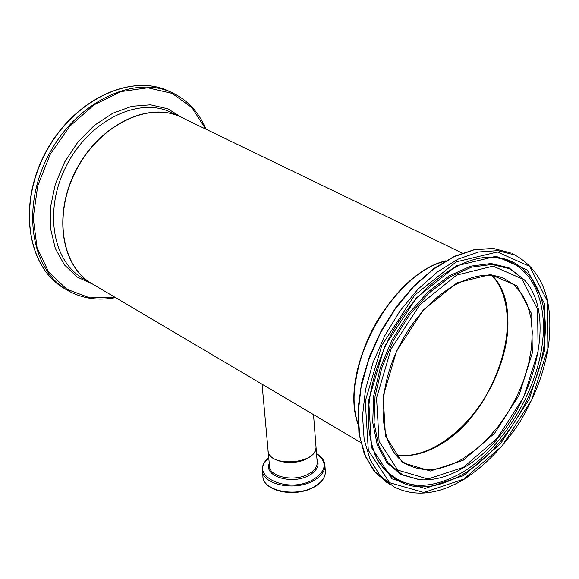 <?xml version="1.0" encoding="UTF-8"?>
<svg xmlns="http://www.w3.org/2000/svg" width="579" height="579" viewBox="0 0 579 579"><rect width="100%" height="100%" fill="white"/><g stroke="black" fill="none" stroke-linecap="round" stroke-linejoin="round"><path stroke-width="0.87" d="M360.746 442.53L93.081 284.34C61.497 267.527 52.819 214.57 76.356 169.973C99.479 125.173 148.238 101.332 180.482 116.886L182.052 117.646M358.061 424.364C338.331 371.385 390.687 273.715 445.598 260.876M410.497 280.902C379.694 308.578 361.289 342.942 355.289 383.971M262.055 384.203L268.041 449.984C267.093 467.709 317.401 464.539 316.025 446.966L315.939 445.844M491.788 275.394C513.645 297.968 512.024 347.675 489.516 389.566C467.188 431.543 426.701 460.529 395.768 454.833M507.921 320.752C509.115 364.502 479.571 419.775 442.486 443.094M268.084 450.686C268.005 461.738 293.719 466.688 307.782 458.192C313.174 455.058 315.931 451.403 316.04 447.227L317.234 462.686C317.126 466.891 314.383 470.561 309.02 473.716C294.783 482.416 268.757 477.038 269.467 465.69L268.164 451.388M317.147 461.564L317.234 462.686L317.147 461.564M325.297 470.466L325.405 471.943C325.26 477.451 321.692 482.271 314.708 486.418C296.108 497.897 261.99 490.797 262.909 475.873L262.482 471.292M268.75 457.786L263.937 463.497L262.598 467.058L262.345 469.779C261.411 484.666 295.587 491.745 314.223 480.281C321.229 476.148 324.805 471.335 324.949 465.842C324.747 460.906 321.938 456.838 316.539 453.646M316.547 453.777C327.555 461.948 326.621 470.452 313.753 479.289C287.951 495.074 246.77 474.954 268.765 457.924M269.271 463.518C263.336 476.604 293.054 485.253 309.649 475.041C317.285 470.336 319.731 465.111 316.981 459.379M90.382 282.747L83.796 278.846C52.204 262.019 43.432 209.243 66.853 164.87C89.854 120.287 138.519 96.642 170.769 112.196L180.286 116.792C148.253 101.361 99.899 124.717 76.602 169.032C52.913 213.144 60.788 266.014 91.721 283.558M170.769 112.196L172.347 112.956L170.769 112.196M115.554 297.62C98.379 300.906 82.674 298.67 68.445 290.904C31.143 270.74 20.605 208.122 48.441 155.367C75.798 102.374 133.597 74.423 171.927 92.618L168.612 91.048C130.007 72.766 72.266 100.717 45.003 153.522C17.276 206.088 27.77 268.649 65.297 289.008C27.995 268.837 17.421 206.298 45.205 153.63C72.52 100.724 130.282 72.845 168.612 91.048L170.378 91.887M115.235 297.432L89.738 297.852L66.853 289.239L48.679 272.058L37.034 247.58L33.206 217.899L37.736 185.736L50.308 154.173L69.733 126.302L94.08 104.799L120.96 91.612L147.797 87.798L172.158 93.414L191.975 107.68L205.711 129.081M182.407 117.819L167.744 108.765L150.547 104.806L131.817 106.304L112.681 113.281L94.341 125.397L77.991 141.949L64.718 161.91L55.374 183.984L50.576 206.739L50.583 228.712L55.331 248.507L64.443 264.936L77.268 277.066L92.951 284.267M438.65 445.439C495.848 414.759 529.474 310.525 491.94 275.416C529.329 310.373 495.696 414.788 438.477 445.425C423.423 454.059 409.215 457.229 395.848 454.935C409.31 457.265 423.567 454.095 438.65 445.439M405.314 463.338L407.616 464.691C378.775 449.977 373.998 393.872 400.379 343.861C426.318 293.625 475.533 264.581 504.606 278.854L514.022 284.948L521.665 293.647L527.331 304.648L530.907 317.582L532.304 332.064L531.522 347.653L528.605 363.894L523.655 380.345L516.815 396.543L508.275 412.045L498.28 426.434L487.091 439.295L475.019 450.267L462.382 459.017C441.9 470.807 423.647 472.696 407.616 464.691L405.155 463.229M358.01 423.539C339.272 370.669 390.615 274.895 444.882 261.295M463.157 460.319L494.589 433.309L519.081 395.233L532.311 352.966L531.739 314.079L517.054 285.946L490.5 274.504L456.947 282.878L423.227 310.098L396.687 350.758L383.189 396.036L385.469 436.081L402.564 462.664L430.407 471.009L463.157 460.319M463.403 467.333L427.961 479.007L397.744 470.105L379.115 441.386L376.56 397.947L391.187 348.761L420.043 304.59L456.672 275.097L493.055 266.145L521.759 278.68L537.565 309.222L538.115 351.287L523.8 396.948L497.354 438.079L463.403 467.333M463.815 479.108L423.835 492.483L389.595 482.691L368.324 450.382L365.269 401.211L381.822 345.352L414.607 295.218L456.209 261.882L497.383 251.988L529.705 266.42L547.365 301.044L547.857 348.471L531.703 399.821L501.993 446.091L463.815 479.108M514.789 254.963L497.802 250.635L478.695 251.966L458.344 259.045L437.731 271.66L417.908 289.283L399.894 311.082L384.651 335.958L372.992 362.628L365.501 389.696L362.526 415.765L364.155 439.526L370.205 459.842L380.287 475.8L393.814 486.765C414.448 497.166 437.717 494.77 463.634 479.586C485.332 465.552 504.316 445.968 520.579 420.832C537.942 390.774 544.246 370.278 548.581 345.258C553.857 300.581 542.588 270.48 514.789 254.963L511.959 253.616M389.508 484.174L375.974 473.209L365.87 457.251L359.791 436.957L358.14 413.225L361.086 387.192L368.548 360.174L380.179 333.555L395.392 308.73L413.384 286.989L433.193 269.409L453.798 256.837L474.15 249.788L493.257 248.478L510.258 252.813L493.344 248.442L474.425 249.592L454.341 256.323L434.026 268.417L414.434 285.382L396.557 306.443L381.293 330.587L369.424 356.606L361.542 383.197L357.996 409.027L358.915 432.846L364.184 453.552L373.484 470.249L386.309 482.235M463.692 475.569L500.596 443.68L529.329 398.96L544.926 349.318L544.419 303.505L527.31 270.111L496.08 256.251L456.346 265.877L416.25 298.055L384.651 346.38L368.678 400.219L371.58 447.668L392.048 478.898L425.08 488.43L463.692 475.569M524.125 279.664L509.81 268.801L491.955 264.465L471.632 267.122L450.158 276.798L428.988 292.996L409.621 314.679L393.452 340.372L381.655 368.258L375.054 396.333L374.048 422.634L378.615 445.36L388.306 463.062L402.347 474.708L419.71 479.73C433.657 480.765 448.139 476.843 463.149 467.977C525.37 433.505 563.374 320.766 524.125 279.664L509.035 267.874L491.108 263.51L470.698 266.174L449.123 275.879L427.859 292.127L408.412 313.898L392.178 339.692L380.331 367.694L373.708 395.891L372.71 422.301L377.298 445.121L387.047 462.896L401.153 474.585L419.362 479.694M480.888 258.017L483.87 257.583C525.059 252.531 550.368 291.013 544.477 342.023C538.854 393.011 504.048 449.803 463.099 474.208C425.927 494.777 397.52 490.268 377.877 460.674L374.012 452.46M461.81 472.768C502.471 448.573 537.023 392.193 542.581 341.588C548.407 290.955 523.242 252.784 482.358 257.8L483.87 257.583C451.331 261.426 412.118 293.98 389.081 338.194C365.863 387.069 362.121 427.895 377.877 460.674L377.211 459.27C396.709 488.654 424.906 493.149 461.81 472.768M462.194 253.066L180.482 116.886M316.025 446.966L313.529 414.622M324.949 465.842L325.405 471.943C325.232 477.733 321.62 482.705 314.556 486.859C294.364 498.526 262.301 490.847 262.909 475.873M171.927 92.618C187.495 99.979 198.865 112.188 206.044 129.24M358.025 423.777C338.954 370.821 390.564 274.54 445.092 261.172"/></g></svg>
